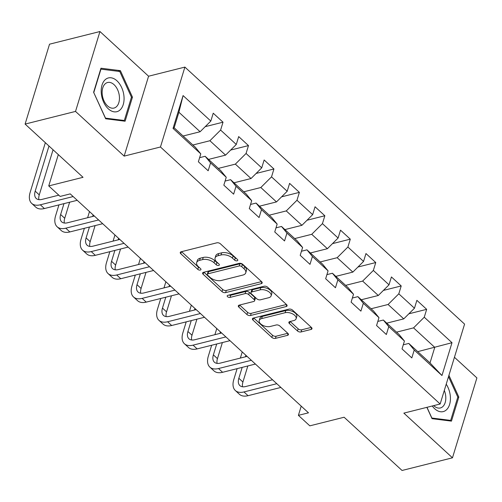 <?xml version="1.0" encoding="UTF-8"?>
<svg xmlns="http://www.w3.org/2000/svg" width="502" height="502" viewBox="0 0 502 502"><rect width="100%" height="100%" fill="white"/><g stroke="black" fill="none" stroke-linecap="round" stroke-linejoin="round"><path stroke-width="0.75" d="M237.145 260.814A1.839 0.991 -163 0 0 237.785 260.318A1.839 0.991 -163 0 0 237.408 259.434L220.391 243.796A2.629 1.412 -163 0 0 216.808 242.824L181.172 251.766A2.629 1.412 -163 0 0 180.256 252.475A2.629 1.412 -163 0 0 180.789 253.736L197.807 269.373A1.839 0.991 -163 0 0 200.317 270.057A1.839 0.991 -163 0 0 200.957 269.568A1.839 0.991 -163 0 0 200.58 268.683L198.378 266.656A8.409 4.518 -163 0 1 196.671 262.609A8.409 4.518 -163 0 1 199.589 260.356L202.557 259.609A8.409 4.518 -163 0 1 214.021 262.728L216.224 264.755A1.839 0.991 -163 0 0 218.728 265.439A1.839 0.991 -163 0 0 219.368 264.943A1.839 0.991 -163 0 0 218.997 264.058L216.795 262.031A8.409 4.518 -163 0 1 215.088 257.984A8.409 4.518 -163 0 1 218.006 255.731L220.974 254.985A8.409 4.518 -163 0 1 232.432 258.11L234.635 260.13A1.839 0.991 -163 0 0 237.145 260.814M297.491 330.975A2.629 1.412 -163 0 0 301.075 331.954L311.071 329.444A2.629 1.412 -163 0 0 311.98 328.741A2.629 1.412 -163 0 0 311.447 327.473L292.547 310.104A2.629 1.412 -163 0 0 288.964 309.132L253.328 318.08A2.629 1.412 -163 0 0 252.418 318.783A2.629 1.412 -163 0 0 252.952 320.044L271.852 337.413A2.629 1.412 -163 0 0 275.429 338.386L287.508 335.355A2.629 1.412 -163 0 0 288.418 334.652A2.629 1.412 -163 0 0 287.884 333.391L279.796 325.955A2.629 1.412 -163 0 0 276.219 324.982L270.227 326.482A7.028 3.778 -163 0 1 262.521 325.189A7.028 3.778 -163 0 1 259.22 320.489A7.028 3.778 -163 0 1 261.655 318.607L285.123 312.721A7.028 3.778 -163 0 1 292.829 314.014A7.028 3.778 -163 0 1 296.13 318.714A7.028 3.778 -163 0 1 293.689 320.596L289.779 321.575A2.629 1.412 -163 0 0 288.87 322.278A2.629 1.412 -163 0 0 289.403 323.545L297.491 330.975L298.15 328.816A2.629 1.412 -163 0 0 301.733 329.795L311.347 327.379M75.526 111.419L124.157 156.109L148.579 76.216L99.954 31.526L75.526 111.419L25.1 124.082L83.031 177.313L48.738 185.922L60.158 196.42L70.242 193.885L308.485 412.82L298.401 415.349L309.822 425.847L344.115 417.237L402.046 470.474L452.471 457.811L476.9 377.918L454.442 357.28M124.157 156.109L160.464 146.992L440.154 404.01L403.846 413.127L452.471 457.811M261.26 283.668A2.629 1.412 -163 0 0 262.169 282.965A2.629 1.412 -163 0 0 261.636 281.697L242.736 264.328A2.629 1.412 -163 0 0 239.153 263.355L203.511 272.304A2.629 1.412 -163 0 0 202.601 273.006A2.629 1.412 -163 0 0 203.134 274.268L222.035 291.637A2.629 1.412 -163 0 0 225.618 292.616L261.26 283.668L261.806 281.867M267.641 287.219L286.542 304.582A2.629 1.412 -163 0 1 287.075 305.85A2.629 1.412 -163 0 1 286.165 306.553L250.523 315.501A2.629 1.412 -163 0 1 246.94 314.528L238.852 307.092A2.629 1.412 -163 0 1 238.318 305.825A2.629 1.412 -163 0 1 239.234 305.122L253.686 301.495A2.629 1.412 -163 0 0 254.596 300.792A2.629 1.412 -163 0 0 254.062 299.525L248.697 294.599A2.629 1.412 -163 0 0 245.114 293.62L230.067 297.397A1.839 0.991 -163 0 1 228.052 297.058A1.839 0.991 -163 0 1 227.186 295.829A1.839 0.991 -163 0 1 227.826 295.339L264.058 286.24A2.629 1.412 -163 0 1 267.641 287.219M25.1 124.082L49.529 44.189L99.954 31.526M160.464 146.992L184.893 67.099L464.582 324.116L440.154 404.01M408.86 313.806L426.669 309.332L416.88 300.334L414.47 308.215L398.801 293.821L401.211 285.939L391.422 276.941L389.012 284.822L373.35 270.427L375.76 262.546L365.964 253.548L363.555 261.429L347.892 247.034L350.302 239.153L340.513 230.154L338.103 238.036L322.435 223.641L324.844 215.76L315.055 206.768L312.646 214.649L296.977 200.248L299.387 192.366L289.598 183.374L287.188 191.256L271.526 176.861L273.935 168.979L264.14 159.981L261.73 167.863L246.068 153.468L248.477 145.586L238.688 136.588L236.279 144.469L220.61 130.074L223.02 122.193L213.231 113.195L210.821 121.076L183.079 95.581L173.046 128.405L174.144 127.79L195.36 147.287L200.787 153.894L198.378 161.776L208.167 170.774L210.576 162.893L205.149 156.285L220.817 170.68L226.245 177.288L223.836 185.169L233.625 194.167L236.034 186.286L230.606 179.672L246.269 194.073L251.697 200.681L249.287 208.562L259.082 217.561L261.492 209.679L256.064 203.065L271.726 217.46L277.154 224.074L274.745 231.955L284.534 240.954L286.943 233.072L281.515 226.458L297.184 240.853L302.612 247.467L300.202 255.349L309.991 264.347L312.401 256.466L306.973 249.852L322.642 264.247L328.07 270.86L325.66 278.742L335.449 287.74L337.859 279.859L332.431 273.245L348.093 287.64L353.521 294.254L351.111 302.135L360.907 311.133L363.316 303.252L357.888 296.638L373.551 311.033L378.979 317.647L376.569 325.528L386.358 334.527L388.768 326.645L383.34 320.031L399.008 334.426L404.436 341.04L402.027 348.921L411.816 357.913L414.225 350.032L408.797 343.424L430.013 362.915L434.763 347.371L413.554 327.875L396.53 332.148M426.669 309.332L424.259 317.214L452.001 342.703L441.967 375.527L414.225 350.032M404.436 341.04L388.768 326.645M378.979 317.647L363.316 303.252M353.521 294.254L337.859 279.859M328.07 270.86L312.401 256.466M302.612 247.467L286.943 233.072M277.154 224.074L261.492 209.679M251.697 200.681L236.034 186.286M226.245 177.288L210.576 162.893M200.787 153.894L173.046 128.405M371.072 308.755L388.096 304.482L403.759 318.877L386.741 323.15M377.824 321.418L383.34 320.031M403.759 318.877L414.47 308.215M388.096 304.482L398.801 293.821M345.614 285.362L362.639 281.089L378.301 295.49L361.283 299.757M352.373 298.025L357.888 296.638M378.301 295.49L389.012 284.822M362.639 281.089L373.35 270.427M320.163 261.969L337.181 257.702L352.85 272.097L335.825 276.37M326.915 274.632L332.431 273.245M352.85 272.097L363.555 261.429M337.181 257.702L347.892 247.034M294.705 238.582L311.729 234.308L327.392 248.703L310.368 252.977M301.457 251.238L306.973 249.852M327.392 248.703L338.103 238.036M311.729 234.308L322.435 223.641M269.248 215.189L286.272 210.915L301.934 225.31L284.916 229.583M276 227.845L281.515 226.458M301.934 225.31L312.646 214.649M286.272 210.915L296.977 200.248M243.796 191.795L260.814 187.522L276.483 201.917L259.459 206.19M250.548 204.452L256.064 203.065M276.483 201.917L287.188 191.256M260.814 187.522L271.526 176.861M218.339 168.402L235.356 164.129L251.025 178.524L234.001 182.797M225.091 181.059L230.606 179.672M251.025 178.524L261.73 167.863M235.356 164.129L246.068 153.468M192.881 145.009L209.905 140.736L225.567 155.131L208.543 159.404M199.633 157.666L205.149 156.285M225.567 155.131L236.279 144.469M209.905 140.736L220.61 130.074M183.079 95.581L178.9 112.247L200.11 131.737L183.092 136.011M200.11 131.737L210.821 121.076M148.579 76.216L184.893 67.099M301.219 406.137L298.401 415.349M58.314 154.603L48.738 185.922M178.9 112.247L174.144 127.79M417.746 351.645L452.001 342.703M403.282 344.805L408.797 343.424M441.967 375.527L430.013 362.915M413.554 327.875L424.259 317.214M205.211 126.661L223.02 122.193M230.663 150.054L248.477 145.586M256.12 173.447L273.935 168.979M281.578 196.84L299.387 192.366M307.036 220.234L324.844 215.76M332.487 243.627L350.302 239.153M357.945 267.02L375.76 262.546M383.402 290.413L401.211 285.939M105.677 118.779L125.105 121.22L132.459 97.156L120.392 70.656L100.965 68.216L93.61 92.28L105.677 118.779M426.876 407.348L432.04 418.681L451.461 421.122L458.822 397.063L448.926 375.333M117.926 71.278L120.392 70.656M131.38 97.432L132.459 97.156M457.736 397.333L458.822 397.063M236.498 258.599A1.839 0.991 -163 0 1 235.3 257.972L233.097 255.945A8.409 4.518 -163 0 0 221.633 252.826L220.974 254.985M215.088 257.984L215.747 255.825A8.409 4.518 -163 0 1 218.665 253.573L221.633 252.826M196.671 262.609L197.336 260.45A8.409 4.518 -163 0 1 200.248 258.197L203.222 257.451A8.409 4.518 -163 0 1 214.68 260.569L216.883 262.596A1.839 0.991 -163 0 0 218.088 263.224M181.555 251.671L198.472 267.215A1.839 0.991 -163 0 0 199.67 267.842M203.9 272.203L222.693 289.478A2.629 1.412 -163 0 0 226.276 290.451L261.536 281.603M241.726 266.644A1.839 0.991 -163 0 0 239.216 265.96L207.935 273.816A1.839 0.991 -163 0 0 207.295 274.305A1.839 0.991 -163 0 0 207.671 275.19L209.993 277.33A8.409 4.518 -163 0 0 221.451 280.449L242.836 275.077A8.409 4.518 -163 0 0 245.754 272.824A8.409 4.518 -163 0 0 244.047 268.777L241.726 266.644L242.384 264.485A1.839 0.991 -163 0 0 239.881 263.801L239.216 265.96M207.295 274.305L207.953 272.147A1.839 0.991 -163 0 1 208.594 271.657L239.881 263.801M245.754 272.824L246.413 270.666A8.409 4.518 -163 0 0 244.706 266.618L244.047 268.777M242.384 264.485L244.706 266.618M286.441 304.488L251.182 313.342L250.523 315.501M239.617 305.028L247.605 312.369A2.629 1.412 -163 0 0 251.182 313.342M254.596 300.792L255.254 298.634A2.629 1.412 -163 0 0 254.721 297.366L249.356 292.434A2.629 1.412 -163 0 0 245.779 291.461L230.732 295.239L230.067 297.397M229.006 295.044A1.839 0.991 -163 0 0 230.732 295.239M268.683 297.73A7.028 3.778 -163 0 0 271.124 295.847A7.028 3.778 -163 0 0 267.823 291.147A7.028 3.778 -163 0 0 260.118 289.855L251.847 291.932A2.629 1.412 -163 0 0 250.937 292.635A2.629 1.412 -163 0 0 251.471 293.902L256.836 298.828A2.629 1.412 -163 0 0 260.419 299.807L268.683 297.73M271.124 295.847L271.783 293.689A7.028 3.778 -163 0 0 268.482 288.989A7.028 3.778 -163 0 0 260.776 287.696L260.118 289.855M250.937 292.635L251.596 290.476A2.629 1.412 -163 0 1 252.506 289.773L260.776 287.696M290.162 321.481L298.15 328.816M296.13 318.714L296.789 316.555A7.028 3.778 -163 0 0 293.488 311.855A7.028 3.778 -163 0 0 285.782 310.562L285.123 312.721M259.22 320.489L259.879 318.331A7.028 3.778 -163 0 1 262.32 316.448L285.782 310.562M253.711 317.979L272.511 335.254A2.629 1.412 -163 0 0 276.094 336.227L287.784 333.297M45.343 142.687L30.145 192.398A20.08 11.264 -47.4 0 0 31.689 203.385A20.08 11.264 -47.4 0 0 40.323 204.797L73.148 196.558M31.689 203.385L35.767 207.138A20.08 11.264 -47.4 0 0 44.402 208.543L77.226 200.304M58.803 195.171L41.973 199.401A13.385 7.511 132.6 0 1 36.219 198.459A13.385 7.511 132.6 0 1 35.19 191.136L48.983 146.026M38.899 199.639A13.385 7.511 132.6 0 1 39.269 194.883L53.061 149.772M119.671 110.277A17.401 10.956 75.9 0 0 121.653 87.536A17.401 10.956 75.9 0 0 105.589 79.36A17.401 10.956 75.9 0 0 103.613 102.101A17.401 10.956 75.9 0 0 119.671 110.277M116.125 106.982A13.177 8.296 75.9 0 0 118.309 91.477A13.177 8.296 75.9 0 0 107.585 82.504A13.177 8.296 75.9 0 0 105.464 83.577A13.177 8.296 75.9 0 0 103.28 99.082A13.177 8.296 75.9 0 0 113.998 108.062A13.177 8.296 75.9 0 0 116.125 106.982M93.811 92.456L100.94 69.144L119.758 71.504L131.455 97.181L124.327 120.499L105.502 118.133L93.705 92.481M122.664 120.913L124.327 120.499M432.266 405.992A17.401 10.956 75.9 0 0 434.701 408.76A17.401 10.956 75.9 0 0 448.838 406.457A17.401 10.956 75.9 0 0 446.215 384.187M433.709 405.629A13.177 8.296 75.9 0 0 433.904 405.811A13.177 8.296 75.9 0 0 440.361 407.963A13.177 8.296 75.9 0 0 444.308 390.43M449.026 420.82L450.683 420.4L431.864 418.034L426.982 407.317M448.512 376.669L457.811 397.088L450.683 420.4M58.935 204.898L55.603 215.791A20.08 11.264 -47.4 0 0 57.146 226.778A20.08 11.264 -47.4 0 0 65.781 228.19L98.605 219.951M57.146 226.778L61.225 230.531A20.08 11.264 -47.4 0 0 69.86 231.937L102.684 223.697M94.345 216.036L67.431 222.794A13.385 7.511 132.6 0 1 61.671 221.853A13.385 7.511 132.6 0 1 60.648 214.523L63.974 203.63M64.35 223.032A13.385 7.511 132.6 0 1 64.727 218.276L69.634 202.212M84.386 228.291L81.06 239.184A20.08 11.264 -47.4 0 0 82.598 250.172A20.08 11.264 -47.4 0 0 91.239 251.584L124.063 243.338M82.598 250.172L86.683 253.918A20.08 11.264 -47.4 0 0 95.317 255.33L128.142 247.091M119.802 239.429L92.889 246.181A13.385 7.511 132.6 0 1 87.128 245.246A13.385 7.511 132.6 0 1 86.099 237.917L89.431 227.023M89.808 246.426A13.385 7.511 132.6 0 1 90.178 241.669L95.091 225.605M92.663 216.456L93.134 214.919M89.5 211.58L87.618 217.724M109.844 251.684L106.512 262.577A20.08 11.264 -47.4 0 0 108.055 273.565A20.08 11.264 -47.4 0 0 116.69 274.977L149.514 266.731M108.055 273.565L112.134 277.311A20.08 11.264 -47.4 0 0 120.769 278.723L153.599 270.484M145.26 262.822L118.34 269.574A13.385 7.511 132.6 0 1 112.586 268.639A13.385 7.511 132.6 0 1 111.557 261.31L114.889 250.416M115.265 269.812A13.385 7.511 132.6 0 1 115.636 265.062L120.549 248.998M118.121 239.849L118.591 238.312M114.952 234.974L113.075 241.117M135.302 275.077L131.97 285.971A20.08 11.264 -47.4 0 0 133.513 296.958A20.08 11.264 -47.4 0 0 142.148 298.37L174.972 290.125M133.513 296.958L137.592 300.704A20.08 11.264 -47.4 0 0 146.226 302.116L179.051 293.877M170.711 286.209L143.798 292.967A13.385 7.511 132.6 0 1 138.044 292.026A13.385 7.511 132.6 0 1 137.015 284.703L140.347 273.81M140.723 293.206A13.385 7.511 132.6 0 1 141.093 288.455L146.007 272.391M143.572 263.243L144.043 261.705M140.409 258.367L138.533 264.51M160.759 298.47L157.427 309.364A20.08 11.264 -47.4 0 0 158.971 320.351A20.08 11.264 -47.4 0 0 167.605 321.757L200.43 313.518M158.971 320.351L163.05 324.097A20.08 11.264 -47.4 0 0 171.684 325.509L204.509 317.27M196.169 309.602L169.256 316.36A13.385 7.511 132.6 0 1 163.495 315.419A13.385 7.511 132.6 0 1 162.472 308.096L165.798 297.203M166.175 316.599A13.385 7.511 132.6 0 1 166.551 311.849L171.458 295.778M169.03 286.636L169.5 285.098M165.867 281.76L163.991 287.903M186.211 321.864L182.885 332.757A20.08 11.264 -47.4 0 0 184.422 343.744A20.08 11.264 -47.4 0 0 193.063 345.15L225.887 336.911M184.422 343.744L188.507 347.491A20.08 11.264 -47.4 0 0 197.142 348.903L229.966 340.663M221.627 332.995L194.713 339.754A13.385 7.511 132.6 0 1 188.953 338.812A13.385 7.511 132.6 0 1 187.924 331.489L191.256 320.596M191.632 339.992A13.385 7.511 132.6 0 1 192.002 335.236L196.916 319.172M194.487 310.029L194.958 308.492M191.325 305.153L189.442 311.29M211.668 345.25L208.336 356.15A20.08 11.264 -47.4 0 0 209.88 367.138A20.08 11.264 -47.4 0 0 218.514 368.543L251.339 360.304M209.88 367.138L213.959 370.884A20.08 11.264 -47.4 0 0 222.593 372.296L255.424 364.05M247.084 356.389L220.165 363.147A13.385 7.511 132.6 0 1 214.41 362.206A13.385 7.511 132.6 0 1 213.381 354.883L216.713 343.989M217.09 363.385A13.385 7.511 132.6 0 1 217.46 358.629L222.373 342.565M219.945 333.422L220.416 331.885M216.776 328.54L214.9 334.683M237.126 368.644L233.794 379.543A20.08 11.264 -47.4 0 0 235.338 390.525A20.08 11.264 -47.4 0 0 243.972 391.936L276.797 383.697M235.338 390.525L239.416 394.277A20.08 11.264 -47.4 0 0 248.051 395.689L280.875 387.444M272.536 379.782L245.622 386.54A13.385 7.511 132.6 0 1 239.868 385.599A13.385 7.511 132.6 0 1 238.839 378.276L242.171 367.382M242.541 386.778A13.385 7.511 132.6 0 1 242.918 382.022L247.831 365.958M245.396 356.815L245.867 355.278M242.234 351.933L240.358 358.077M233.097 255.945L232.432 258.11M218.665 253.573L218.006 255.731M216.883 262.596L216.224 264.755M214.68 260.569L214.021 262.728M203.222 257.451L202.557 259.609M200.248 258.197L199.589 260.356M198.472 267.215L197.807 269.373M181.41 251.709L180.789 253.736M235.3 257.972L234.635 260.13M226.276 290.451L225.618 292.616M222.693 289.478L222.035 291.637M203.756 272.241L203.134 274.268M208.594 271.657L207.935 273.816M286.711 304.758L286.165 306.553M247.605 312.369L246.94 314.528M239.473 305.065L238.852 307.092M254.721 297.366L254.062 299.525M249.356 292.434L248.697 294.599M245.779 291.461L245.114 293.62M252.506 289.773L251.847 291.932M290.024 321.512L289.403 323.545M262.32 316.448L261.655 318.607M288.06 333.56L287.508 335.355M276.094 336.227L275.429 338.386M272.511 335.254L271.852 337.413M253.566 318.017L252.952 320.044M311.616 327.643L311.071 329.444M301.733 329.795L301.075 331.954M40.323 204.797L44.402 208.543M35.19 191.136L39.269 194.883M65.781 228.19L69.86 231.937M60.648 214.523L64.727 218.276M91.239 251.584L95.317 255.33M86.099 237.917L90.178 241.669M116.69 274.977L120.769 278.723M111.557 261.31L115.636 265.062M142.148 298.37L146.226 302.116M137.015 284.703L141.093 288.455M167.605 321.757L171.684 325.509M162.472 308.096L166.551 311.849M193.063 345.15L197.142 348.903M187.924 331.489L192.002 335.236M218.514 368.543L222.593 372.296M213.381 354.883L217.46 358.629M243.972 391.936L248.051 395.689M238.839 378.276L242.918 382.022"/></g></svg>
